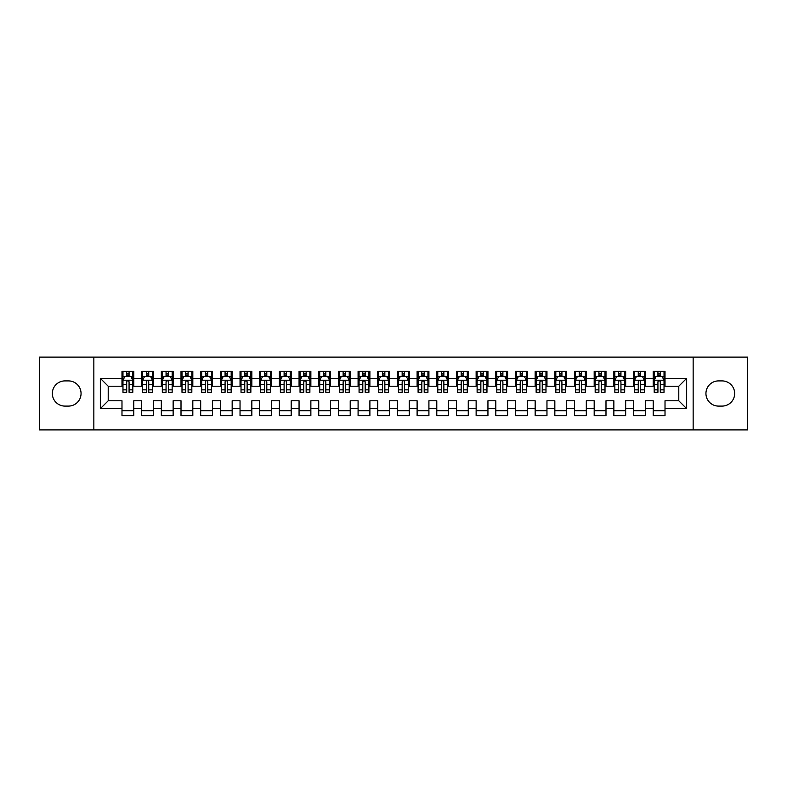 <?xml version="1.0" encoding="UTF-8"?>
<svg xmlns="http://www.w3.org/2000/svg" width="787" height="787" viewBox="0 0 787 787"><rect width="100%" height="100%" fill="white"/><g stroke="black" fill="none" stroke-linecap="round" stroke-linejoin="round"><path stroke-width="1.18" d="M693.15 429.899L747.65 429.899L747.65 357.101L693.15 357.101L693.15 429.899L93.85 429.899L93.85 357.101L39.35 357.101L39.35 429.899L93.85 429.899M693.15 357.101L93.85 357.101M100.343 408.65L100.343 378.35L121.985 378.35L121.985 386.22L108.213 386.22L108.213 400.78L100.343 408.65L121.985 408.65L121.985 415.634L133.79 415.634L133.79 408.65L141.66 408.65L141.66 415.634L153.465 415.634L153.465 408.65L161.335 408.65L161.335 415.634L173.14 415.634L173.14 408.65L181.01 408.65L181.01 415.634L192.815 415.634L192.815 408.65L200.685 408.65L200.685 415.634L212.49 415.634L212.49 408.65L220.36 408.65L220.36 415.634L232.165 415.634L232.165 408.65L240.035 408.65L240.035 415.634L251.84 415.634L251.84 408.65L259.71 408.65L259.71 415.634L271.515 415.634L271.515 408.65L279.385 408.65L279.385 415.634L291.19 415.634L291.19 408.65L299.06 408.65L299.06 415.634L310.865 415.634L310.865 408.65L318.735 408.65L318.735 415.634L330.54 415.634L330.54 408.65L338.41 408.65L338.41 415.634L350.215 415.634L350.215 408.65L358.085 408.65L358.085 415.634L369.89 415.634L369.89 408.65L377.76 408.65L377.76 415.634L389.565 415.634L389.565 408.65L397.435 408.65L397.435 415.634L409.24 415.634L409.24 408.65L417.11 408.65L417.11 415.634L428.915 415.634L428.915 408.65L436.785 408.65L436.785 415.634L448.59 415.634L448.59 408.65L456.46 408.65L456.46 415.634L468.265 415.634L468.265 408.65L476.135 408.65L476.135 415.634L487.94 415.634L487.94 408.65L495.81 408.65L495.81 415.634L507.615 415.634L507.615 408.65L515.485 408.65L515.485 415.634L527.29 415.634L527.29 408.65L535.16 408.65L535.16 415.634L546.965 415.634L546.965 408.65L554.835 408.65L554.835 415.634L566.64 415.634L566.64 408.65L574.51 408.65L574.51 415.634L586.315 415.634L586.315 408.65L594.185 408.65L594.185 415.634L605.99 415.634L605.99 408.65L613.86 408.65L613.86 415.634L625.665 415.634L625.665 408.65L633.535 408.65L633.535 415.634L645.34 415.634L645.34 408.65L653.21 408.65L653.21 415.634L665.015 415.634L665.015 400.78L678.788 400.78L678.788 386.22L665.015 386.22L665.015 378.35L686.658 378.35L686.658 408.65L665.015 408.65M665.015 378.35L665.015 371.366L653.21 371.366L653.21 378.35L645.34 378.35L645.34 371.366L633.535 371.366L633.535 378.35L625.665 378.35L625.665 371.366L613.86 371.366L613.86 378.35L605.99 378.35L605.99 371.366L594.185 371.366L594.185 378.35L586.315 378.35L586.315 371.366L574.51 371.366L574.51 378.35L566.64 378.35L566.64 371.366L554.835 371.366L554.835 378.35L546.965 378.35L546.965 371.366L535.16 371.366L535.16 378.35L527.29 378.35L527.29 371.366L515.485 371.366L515.485 378.35L507.615 378.35L507.615 371.366L495.81 371.366L495.81 378.35L487.94 378.35L487.94 371.366L476.135 371.366L476.135 378.35L468.265 378.35L468.265 371.366L456.46 371.366L456.46 378.35L448.59 378.35L448.59 371.366L436.785 371.366L436.785 378.35L428.915 378.35L428.915 371.366L417.11 371.366L417.11 378.35L409.24 378.35L409.24 371.366L397.435 371.366L397.435 378.35L389.565 378.35L389.565 371.366L377.76 371.366L377.76 378.35L369.89 378.35L369.89 371.366L358.085 371.366L358.085 378.35L350.215 378.35L350.215 371.366L338.41 371.366L338.41 378.35L330.54 378.35L330.54 371.366L318.735 371.366L318.735 378.35L310.865 378.35L310.865 371.366L299.06 371.366L299.06 378.35L291.19 378.35L291.19 371.366L279.385 371.366L279.385 378.35L271.515 378.35L271.515 371.366L259.71 371.366L259.71 378.35L251.84 378.35L251.84 371.366L240.035 371.366L240.035 378.35L232.165 378.35L232.165 371.366L220.36 371.366L220.36 378.35L212.49 378.35L212.49 371.366L200.685 371.366L200.685 378.35L192.815 378.35L192.815 371.366L181.01 371.366L181.01 378.35L173.14 378.35L173.14 371.366L161.335 371.366L161.335 378.35L153.465 378.35L153.465 371.366L141.66 371.366L141.66 378.35L133.79 378.35L133.79 371.366L121.985 371.366L121.985 378.35M645.34 408.65L645.34 400.78L653.21 400.78L653.21 408.65M686.658 378.35L678.788 386.22M625.665 408.65L625.665 400.78L633.535 400.78L633.535 408.65M653.21 378.35L653.21 386.22L645.34 386.22L645.34 378.35M605.99 408.65L605.99 400.78L613.86 400.78L613.86 408.65M633.535 378.35L633.535 386.22L625.665 386.22L625.665 378.35M586.315 408.65L586.315 400.78L594.185 400.78L594.185 408.65M613.86 378.35L613.86 386.22L605.99 386.22L605.99 378.35M566.64 408.65L566.64 400.78L574.51 400.78L574.51 408.65M594.185 378.35L594.185 386.22L586.315 386.22L586.315 378.35M546.965 408.65L546.965 400.78L554.835 400.78L554.835 408.65M574.51 378.35L574.51 386.22L566.64 386.22L566.64 378.35M527.29 408.65L527.29 400.78L535.16 400.78L535.16 408.65M554.835 378.35L554.835 386.22L546.965 386.22L546.965 378.35M507.615 408.65L507.615 400.78L515.485 400.78L515.485 408.65M535.16 378.35L535.16 386.22L527.29 386.22L527.29 378.35M487.94 408.65L487.94 400.78L495.81 400.78L495.81 408.65M515.485 378.35L515.485 386.22L507.615 386.22L507.615 378.35M468.265 408.65L468.265 400.78L476.135 400.78L476.135 408.65M495.81 378.35L495.81 386.22L487.94 386.22L487.94 378.35M448.59 408.65L448.59 400.78L456.46 400.78L456.46 408.65M476.135 378.35L476.135 386.22L468.265 386.22L468.265 378.35M428.915 408.65L428.915 400.78L436.785 400.78L436.785 408.65M456.46 378.35L456.46 386.22L448.59 386.22L448.59 378.35M409.24 408.65L409.24 400.78L417.11 400.78L417.11 408.65M436.785 378.35L436.785 386.22L428.915 386.22L428.915 378.35M389.565 408.65L389.565 400.78L397.435 400.78L397.435 408.65M417.11 378.35L417.11 386.22L409.24 386.22L409.24 378.35M369.89 408.65L369.89 400.78L377.76 400.78L377.76 408.65M397.435 378.35L397.435 386.22L389.565 386.22L389.565 378.35M350.215 408.65L350.215 400.78L358.085 400.78L358.085 408.65M377.76 378.35L377.76 386.22L369.89 386.22L369.89 378.35M330.54 408.65L330.54 400.78L338.41 400.78L338.41 408.65M358.085 378.35L358.085 386.22L350.215 386.22L350.215 378.35M310.865 408.65L310.865 400.78L318.735 400.78L318.735 408.65M338.41 378.35L338.41 386.22L330.54 386.22L330.54 378.35M291.19 408.65L291.19 400.78L299.06 400.78L299.06 408.65M318.735 378.35L318.735 386.22L310.865 386.22L310.865 378.35M271.515 408.65L271.515 400.78L279.385 400.78L279.385 408.65M299.06 378.35L299.06 386.22L291.19 386.22L291.19 378.35M251.84 408.65L251.84 400.78L259.71 400.78L259.71 408.65M279.385 378.35L279.385 386.22L271.515 386.22L271.515 378.35M232.165 408.65L232.165 400.78L240.035 400.78L240.035 408.65M259.71 378.35L259.71 386.22L251.84 386.22L251.84 378.35M212.49 408.65L212.49 400.78L220.36 400.78L220.36 408.65M240.035 378.35L240.035 386.22L232.165 386.22L232.165 378.35M192.815 408.65L192.815 400.78L200.685 400.78L200.685 408.65M220.36 378.35L220.36 386.22L212.49 386.22L212.49 378.35M173.14 408.65L173.14 400.78L181.01 400.78L181.01 408.65M200.685 378.35L200.685 386.22L192.815 386.22L192.815 378.35M153.465 408.65L153.465 400.78L161.335 400.78L161.335 408.65M181.01 378.35L181.01 386.22L173.14 386.22L173.14 378.35M133.79 408.65L133.79 400.78L141.66 400.78L141.66 408.65M161.335 378.35L161.335 386.22L153.465 386.22L153.465 378.35M108.213 400.78L121.985 400.78L121.985 408.65M141.66 378.35L141.66 386.22L133.79 386.22L133.79 378.35M653.21 376.284L654.194 376.284M664.031 376.284L665.015 376.284M633.535 376.284L634.519 376.284M644.356 376.284L645.34 376.284M613.86 376.284L614.844 376.284M624.681 376.284L625.665 376.284M594.185 376.284L595.169 376.284M605.006 376.284L605.99 376.284M574.51 376.284L575.494 376.284M585.331 376.284L586.315 376.284M554.835 376.284L555.819 376.284M565.656 376.284L566.64 376.284M535.16 376.284L536.144 376.284M545.981 376.284L546.965 376.284M515.485 376.284L516.469 376.284M526.306 376.284L527.29 376.284M495.81 376.284L496.794 376.284M506.631 376.284L507.615 376.284M476.135 376.284L477.119 376.284M486.956 376.284L487.94 376.284M456.46 376.284L457.444 376.284M467.281 376.284L468.265 376.284M436.785 376.284L437.769 376.284M447.606 376.284L448.59 376.284M417.11 376.284L418.094 376.284M427.931 376.284L428.915 376.284M397.435 376.284L398.419 376.284M408.256 376.284L409.24 376.284M377.76 376.284L378.744 376.284M388.581 376.284L389.565 376.284M358.085 376.284L359.069 376.284M368.906 376.284L369.89 376.284M338.41 376.284L339.394 376.284M349.231 376.284L350.215 376.284M318.735 376.284L319.719 376.284M329.556 376.284L330.54 376.284M299.06 376.284L300.044 376.284M309.881 376.284L310.865 376.284M279.385 376.284L280.369 376.284M290.206 376.284L291.19 376.284M259.71 376.284L260.694 376.284M270.531 376.284L271.515 376.284M240.035 376.284L241.019 376.284M250.856 376.284L251.84 376.284M220.36 376.284L221.344 376.284M231.181 376.284L232.165 376.284M200.685 376.284L201.669 376.284M211.506 376.284L212.49 376.284M181.01 376.284L181.994 376.284M191.831 376.284L192.815 376.284M161.335 376.284L162.319 376.284M172.156 376.284L173.14 376.284M141.66 376.284L142.644 376.284M152.481 376.284L153.465 376.284M121.985 376.284L122.969 376.284M132.806 376.284L133.79 376.284M121.985 410.716L133.79 410.716M141.66 410.716L153.465 410.716M161.335 410.716L173.14 410.716M181.01 410.716L192.815 410.716M200.685 410.716L212.49 410.716M220.36 410.716L232.165 410.716M240.035 410.716L251.84 410.716M259.71 410.716L271.515 410.716M279.385 410.716L291.19 410.716M299.06 410.716L310.865 410.716M318.735 410.716L330.54 410.716M338.41 410.716L350.215 410.716M358.085 410.716L369.89 410.716M377.76 410.716L389.565 410.716M397.435 410.716L409.24 410.716M417.11 410.716L428.915 410.716M436.785 410.716L448.59 410.716M456.46 410.716L468.265 410.716M476.135 410.716L487.94 410.716M495.81 410.716L507.615 410.716M515.485 410.716L527.29 410.716M535.16 410.716L546.965 410.716M554.835 410.716L566.64 410.716M574.51 410.716L586.315 410.716M594.185 410.716L605.99 410.716M613.86 410.716L625.665 410.716M633.535 410.716L645.34 410.716M653.21 410.716L665.015 410.716M100.343 378.35L108.213 386.22M678.788 400.78L686.658 408.65M64.927 380.908A12.592 12.592 0 0 0 52.336 393.5A12.592 12.592 0 0 0 64.927 406.092L68.469 406.092A12.592 12.592 0 0 0 81.061 393.5A12.592 12.592 0 0 0 68.469 380.908L64.927 380.908M722.072 406.092A12.592 12.592 0 0 0 734.664 393.5A12.592 12.592 0 0 0 722.072 380.908L718.531 380.908A12.592 12.592 0 0 0 705.939 393.5A12.592 12.592 0 0 0 718.531 406.092L722.072 406.092M129.068 373.923L126.707 373.923M132.806 389.85L129.068 389.85L129.068 392.32L132.806 392.32L132.806 380.318L130.839 376.383L124.936 376.383L122.969 380.318L122.969 392.32L126.707 392.32L126.707 389.85L122.969 389.85M122.969 380.318L122.969 371.366M132.806 380.318L132.806 371.366M126.707 376.383L126.707 371.366M129.068 371.366L129.068 376.383M129.068 389.85L129.068 381.793C128.281 380.278 127.494 380.278 126.707 381.793L126.707 389.85M129.068 376.284L126.707 376.284M148.743 373.923L146.382 373.923M152.481 389.85L148.743 389.85L148.743 392.32L152.481 392.32L152.481 380.318L150.514 376.383L144.611 376.383L142.644 380.318L142.644 392.32L146.382 392.32L146.382 389.85L142.644 389.85M142.644 380.318L142.644 371.366M152.481 380.318L152.481 371.366M146.382 376.383L146.382 371.366M148.743 371.366L148.743 376.383M148.743 389.85L148.743 381.793C147.956 380.278 147.169 380.278 146.382 381.793L146.382 389.85M148.743 376.284L146.382 376.284M168.418 373.923L166.057 373.923M172.156 389.85L168.418 389.85L168.418 392.32L172.156 392.32L172.156 380.318L170.189 376.383L164.286 376.383L162.319 380.318L162.319 392.32L166.057 392.32L166.057 389.85L162.319 389.85M162.319 380.318L162.319 371.366M172.156 380.318L172.156 371.366M166.057 376.383L166.057 371.366M168.418 371.366L168.418 376.383M168.418 389.85L168.418 381.793C167.631 380.278 166.844 380.278 166.057 381.793L166.057 389.85M168.418 376.284L166.057 376.284M188.093 373.923L185.732 373.923M191.831 389.85L188.093 389.85L188.093 392.32L191.831 392.32L191.831 380.318L189.864 376.383L183.961 376.383L181.994 380.318L181.994 392.32L185.732 392.32L185.732 389.85L181.994 389.85M181.994 380.318L181.994 371.366M191.831 380.318L191.831 371.366M185.732 376.383L185.732 371.366M188.093 371.366L188.093 376.383M188.093 389.85L188.093 381.793C187.306 380.278 186.519 380.278 185.732 381.793L185.732 389.85M188.093 376.284L185.732 376.284M207.768 373.923L205.407 373.923M211.506 389.85L207.768 389.85L207.768 392.32L211.506 392.32L211.506 380.318L209.539 376.383L203.636 376.383L201.669 380.318L201.669 392.32L205.407 392.32L205.407 389.85L201.669 389.85M201.669 380.318L201.669 371.366M211.506 380.318L211.506 371.366M205.407 376.383L205.407 371.366M207.768 371.366L207.768 376.383M207.768 389.85L207.768 381.793C206.981 380.278 206.194 380.278 205.407 381.793L205.407 389.85M207.768 376.284L205.407 376.284M227.443 373.923L225.082 373.923M231.181 389.85L227.443 389.85L227.443 392.32L231.181 392.32L231.181 380.318L229.214 376.383L223.311 376.383L221.344 380.318L221.344 392.32L225.082 392.32L225.082 389.85L221.344 389.85M221.344 380.318L221.344 371.366M231.181 380.318L231.181 371.366M225.082 376.383L225.082 371.366M227.443 371.366L227.443 376.383M227.443 389.85L227.443 381.793C226.656 380.278 225.869 380.278 225.082 381.793L225.082 389.85M227.443 376.284L225.082 376.284M247.118 373.923L244.757 373.923M250.856 389.85L247.118 389.85L247.118 392.32L250.856 392.32L250.856 380.318L248.889 376.383L242.986 376.383L241.019 380.318L241.019 392.32L244.757 392.32L244.757 389.85L241.019 389.85M241.019 380.318L241.019 371.366M250.856 380.318L250.856 371.366M244.757 376.383L244.757 371.366M247.118 371.366L247.118 376.383M247.118 389.85L247.118 381.793C246.331 380.278 245.544 380.278 244.757 381.793L244.757 389.85M247.118 376.284L244.757 376.284M266.793 373.923L264.432 373.923M270.531 389.85L266.793 389.85L266.793 392.32L270.531 392.32L270.531 380.318L268.564 376.383L262.661 376.383L260.694 380.318L260.694 392.32L264.432 392.32L264.432 389.85L260.694 389.85M260.694 380.318L260.694 371.366M270.531 380.318L270.531 371.366M264.432 376.383L264.432 371.366M266.793 371.366L266.793 376.383M266.793 389.85L266.793 381.793C266.006 380.278 265.219 380.278 264.432 381.793L264.432 389.85M266.793 376.284L264.432 376.284M286.468 373.923L284.107 373.923M290.206 389.85L286.468 389.85L286.468 392.32L290.206 392.32L290.206 380.318L288.239 376.383L282.336 376.383L280.369 380.318L280.369 392.32L284.107 392.32L284.107 389.85L280.369 389.85M280.369 380.318L280.369 371.366M290.206 380.318L290.206 371.366M284.107 376.383L284.107 371.366M286.468 371.366L286.468 376.383M286.468 389.85L286.468 381.793C285.681 380.278 284.894 380.278 284.107 381.793L284.107 389.85M286.468 376.284L284.107 376.284M306.143 373.923L303.782 373.923M309.881 389.85L306.143 389.85L306.143 392.32L309.881 392.32L309.881 380.318L307.914 376.383L302.011 376.383L300.044 380.318L300.044 392.32L303.782 392.32L303.782 389.85L300.044 389.85M300.044 380.318L300.044 371.366M309.881 380.318L309.881 371.366M303.782 376.383L303.782 371.366M306.143 371.366L306.143 376.383M306.143 389.85L306.143 381.793C305.356 380.278 304.569 380.278 303.782 381.793L303.782 389.85M306.143 376.284L303.782 376.284M325.818 373.923L323.457 373.923M329.556 389.85L325.818 389.85L325.818 392.32L329.556 392.32L329.556 380.318L327.589 376.383L321.686 376.383L319.719 380.318L319.719 392.32L323.457 392.32L323.457 389.85L319.719 389.85M319.719 380.318L319.719 371.366M329.556 380.318L329.556 371.366M323.457 376.383L323.457 371.366M325.818 371.366L325.818 376.383M325.818 389.85L325.818 381.793C325.031 380.278 324.244 380.278 323.457 381.793L323.457 389.85M325.818 376.284L323.457 376.284M345.493 373.923L343.132 373.923M349.231 389.85L345.493 389.85L345.493 392.32L349.231 392.32L349.231 380.318L347.264 376.383L341.361 376.383L339.394 380.318L339.394 392.32L343.132 392.32L343.132 389.85L339.394 389.85M339.394 380.318L339.394 371.366M349.231 380.318L349.231 371.366M343.132 376.383L343.132 371.366M345.493 371.366L345.493 376.383M345.493 389.85L345.493 381.793C344.706 380.278 343.919 380.278 343.132 381.793L343.132 389.85M345.493 376.284L343.132 376.284M365.168 373.923L362.807 373.923M368.906 389.85L365.168 389.85L365.168 392.32L368.906 392.32L368.906 380.318L366.939 376.383L361.036 376.383L359.069 380.318L359.069 392.32L362.807 392.32L362.807 389.85L359.069 389.85M359.069 380.318L359.069 371.366M368.906 380.318L368.906 371.366M362.807 376.383L362.807 371.366M365.168 371.366L365.168 376.383M365.168 389.85L365.168 381.793C364.381 380.278 363.594 380.278 362.807 381.793L362.807 389.85M365.168 376.284L362.807 376.284M384.843 373.923L382.482 373.923M388.581 389.85L384.843 389.85L384.843 392.32L388.581 392.32L388.581 380.318L386.614 376.383L380.711 376.383L378.744 380.318L378.744 392.32L382.482 392.32L382.482 389.85L378.744 389.85M378.744 380.318L378.744 371.366M388.581 380.318L388.581 371.366M382.482 376.383L382.482 371.366M384.843 371.366L384.843 376.383M384.843 389.85L384.843 381.793C384.056 380.278 383.269 380.278 382.482 381.793L382.482 389.85M384.843 376.284L382.482 376.284M404.518 373.923L402.157 373.923M408.256 389.85L404.518 389.85L404.518 392.32L408.256 392.32L408.256 380.318L406.289 376.383L400.386 376.383L398.419 380.318L398.419 392.32L402.157 392.32L402.157 389.85L398.419 389.85M398.419 380.318L398.419 371.366M408.256 380.318L408.256 371.366M402.157 376.383L402.157 371.366M404.518 371.366L404.518 376.383M404.518 389.85L404.518 381.793C403.731 380.278 402.944 380.278 402.157 381.793L402.157 389.85M404.518 376.284L402.157 376.284M424.193 373.923L421.832 373.923M427.931 389.85L424.193 389.85L424.193 392.32L427.931 392.32L427.931 380.318L425.964 376.383L420.061 376.383L418.094 380.318L418.094 392.32L421.832 392.32L421.832 389.85L418.094 389.85M418.094 380.318L418.094 371.366M427.931 380.318L427.931 371.366M421.832 376.383L421.832 371.366M424.193 371.366L424.193 376.383M424.193 389.85L424.193 381.793C423.406 380.278 422.619 380.278 421.832 381.793L421.832 389.85M424.193 376.284L421.832 376.284M443.868 373.923L441.507 373.923M447.606 389.85L443.868 389.85L443.868 392.32L447.606 392.32L447.606 380.318L445.639 376.383L439.736 376.383L437.769 380.318L437.769 392.32L441.507 392.32L441.507 389.85L437.769 389.85M437.769 380.318L437.769 371.366M447.606 380.318L447.606 371.366M441.507 376.383L441.507 371.366M443.868 371.366L443.868 376.383M443.868 389.85L443.868 381.793C443.081 380.278 442.294 380.278 441.507 381.793L441.507 389.85M443.868 376.284L441.507 376.284M463.543 373.923L461.182 373.923M467.281 389.85L463.543 389.85L463.543 392.32L467.281 392.32L467.281 380.318L465.314 376.383L459.411 376.383L457.444 380.318L457.444 392.32L461.182 392.32L461.182 389.85L457.444 389.85M457.444 380.318L457.444 371.366M467.281 380.318L467.281 371.366M461.182 376.383L461.182 371.366M463.543 371.366L463.543 376.383M463.543 389.85L463.543 381.793C462.756 380.278 461.969 380.278 461.182 381.793L461.182 389.85M463.543 376.284L461.182 376.284M483.218 373.923L480.857 373.923M486.956 389.85L483.218 389.85L483.218 392.32L486.956 392.32L486.956 380.318L484.989 376.383L479.086 376.383L477.119 380.318L477.119 392.32L480.857 392.32L480.857 389.85L477.119 389.85M477.119 380.318L477.119 371.366M486.956 380.318L486.956 371.366M480.857 376.383L480.857 371.366M483.218 371.366L483.218 376.383M483.218 389.85L483.218 381.793C482.431 380.278 481.644 380.278 480.857 381.793L480.857 389.85M483.218 376.284L480.857 376.284M502.893 373.923L500.532 373.923M506.631 389.85L502.893 389.85L502.893 392.32L506.631 392.32L506.631 380.318L504.664 376.383L498.761 376.383L496.794 380.318L496.794 392.32L500.532 392.32L500.532 389.85L496.794 389.85M496.794 380.318L496.794 371.366M506.631 380.318L506.631 371.366M500.532 376.383L500.532 371.366M502.893 371.366L502.893 376.383M502.893 389.85L502.893 381.793C502.106 380.278 501.319 380.278 500.532 381.793L500.532 389.85M502.893 376.284L500.532 376.284M522.568 373.923L520.207 373.923M526.306 389.85L522.568 389.85L522.568 392.32L526.306 392.32L526.306 380.318L524.339 376.383L518.436 376.383L516.469 380.318L516.469 392.32L520.207 392.32L520.207 389.85L516.469 389.85M516.469 380.318L516.469 371.366M526.306 380.318L526.306 371.366M520.207 376.383L520.207 371.366M522.568 371.366L522.568 376.383M522.568 389.85L522.568 381.793C521.781 380.278 520.994 380.278 520.207 381.793L520.207 389.85M522.568 376.284L520.207 376.284M542.243 373.923L539.882 373.923M545.981 389.85L542.243 389.85L542.243 392.32L545.981 392.32L545.981 380.318L544.014 376.383L538.111 376.383L536.144 380.318L536.144 392.32L539.882 392.32L539.882 389.85L536.144 389.85M536.144 380.318L536.144 371.366M545.981 380.318L545.981 371.366M539.882 376.383L539.882 371.366M542.243 371.366L542.243 376.383M542.243 389.85L542.243 381.793C541.456 380.278 540.669 380.278 539.882 381.793L539.882 389.85M542.243 376.284L539.882 376.284M561.918 373.923L559.557 373.923M565.656 389.85L561.918 389.85L561.918 392.32L565.656 392.32L565.656 380.318L563.689 376.383L557.786 376.383L555.819 380.318L555.819 392.32L559.557 392.32L559.557 389.85L555.819 389.85M555.819 380.318L555.819 371.366M565.656 380.318L565.656 371.366M559.557 376.383L559.557 371.366M561.918 371.366L561.918 376.383M561.918 389.85L561.918 381.793C561.131 380.278 560.344 380.278 559.557 381.793L559.557 389.85M561.918 376.284L559.557 376.284M581.593 373.923L579.232 373.923M585.331 389.85L581.593 389.85L581.593 392.32L585.331 392.32L585.331 380.318L583.364 376.383L577.461 376.383L575.494 380.318L575.494 392.32L579.232 392.32L579.232 389.85L575.494 389.85M575.494 380.318L575.494 371.366M585.331 380.318L585.331 371.366M579.232 376.383L579.232 371.366M581.593 371.366L581.593 376.383M581.593 389.85L581.593 381.793C580.806 380.278 580.019 380.278 579.232 381.793L579.232 389.85M581.593 376.284L579.232 376.284M601.268 373.923L598.907 373.923M605.006 389.85L601.268 389.85L601.268 392.32L605.006 392.32L605.006 380.318L603.039 376.383L597.136 376.383L595.169 380.318L595.169 392.32L598.907 392.32L598.907 389.85L595.169 389.85M595.169 380.318L595.169 371.366M605.006 380.318L605.006 371.366M598.907 376.383L598.907 371.366M601.268 371.366L601.268 376.383M601.268 389.85L601.268 381.793C600.481 380.278 599.694 380.278 598.907 381.793L598.907 389.85M601.268 376.284L598.907 376.284M620.943 373.923L618.582 373.923M624.681 389.85L620.943 389.85L620.943 392.32L624.681 392.32L624.681 380.318L622.714 376.383L616.811 376.383L614.844 380.318L614.844 392.32L618.582 392.32L618.582 389.85L614.844 389.85M614.844 380.318L614.844 371.366M624.681 380.318L624.681 371.366M618.582 376.383L618.582 371.366M620.943 371.366L620.943 376.383M620.943 389.85L620.943 381.793C620.156 380.278 619.369 380.278 618.582 381.793L618.582 389.85M620.943 376.284L618.582 376.284M640.618 373.923L638.257 373.923M644.356 389.85L640.618 389.85L640.618 392.32L644.356 392.32L644.356 380.318L642.389 376.383L636.486 376.383L634.519 380.318L634.519 392.32L638.257 392.32L638.257 389.85L634.519 389.85M634.519 380.318L634.519 371.366M644.356 380.318L644.356 371.366M638.257 376.383L638.257 371.366M640.618 371.366L640.618 376.383M640.618 389.85L640.618 381.793C639.831 380.278 639.044 380.278 638.257 381.793L638.257 389.85M640.618 376.284L638.257 376.284M660.293 373.923L657.932 373.923M664.031 389.85L660.293 389.85L660.293 392.32L664.031 392.32L664.031 380.318L662.064 376.383L656.161 376.383L654.194 380.318L654.194 392.32L657.932 392.32L657.932 389.85L654.194 389.85M654.194 380.318L654.194 371.366M664.031 380.318L664.031 371.366M657.932 376.383L657.932 371.366M660.293 371.366L660.293 376.383M660.293 389.85L660.293 381.793C659.506 380.278 658.719 380.278 657.932 381.793L657.932 389.85M660.293 376.284L657.932 376.284M132.757 380.219L123.018 380.219M122.969 376.619L124.818 376.619M130.957 376.619L132.806 376.619M126.707 384.577L122.969 384.577M132.806 384.577L129.068 384.577M129.068 375.173L126.707 375.173M152.432 380.219L142.693 380.219M142.644 376.619L144.493 376.619M150.632 376.619L152.481 376.619M146.382 384.577L142.644 384.577M152.481 384.577L148.743 384.577M148.743 375.173L146.382 375.173M172.107 380.219L162.368 380.219M162.319 376.619L164.168 376.619M170.307 376.619L172.156 376.619M166.057 384.577L162.319 384.577M172.156 384.577L168.418 384.577M168.418 375.173L166.057 375.173M191.782 380.219L182.043 380.219M181.994 376.619L183.843 376.619M189.982 376.619L191.831 376.619M185.732 384.577L181.994 384.577M191.831 384.577L188.093 384.577M188.093 375.173L185.732 375.173M211.457 380.219L201.718 380.219M201.669 376.619L203.518 376.619M209.657 376.619L211.506 376.619M205.407 384.577L201.669 384.577M211.506 384.577L207.768 384.577M207.768 375.173L205.407 375.173M231.132 380.219L221.393 380.219M221.344 376.619L223.193 376.619M229.332 376.619L231.181 376.619M225.082 384.577L221.344 384.577M231.181 384.577L227.443 384.577M227.443 375.173L225.082 375.173M250.807 380.219L241.068 380.219M241.019 376.619L242.868 376.619M249.007 376.619L250.856 376.619M244.757 384.577L241.019 384.577M250.856 384.577L247.118 384.577M247.118 375.173L244.757 375.173M270.482 380.219L260.743 380.219M260.694 376.619L262.543 376.619M268.682 376.619L270.531 376.619M264.432 384.577L260.694 384.577M270.531 384.577L266.793 384.577M266.793 375.173L264.432 375.173M290.157 380.219L280.418 380.219M280.369 376.619L282.218 376.619M288.357 376.619L290.206 376.619M284.107 384.577L280.369 384.577M290.206 384.577L286.468 384.577M286.468 375.173L284.107 375.173M309.832 380.219L300.093 380.219M300.044 376.619L301.893 376.619M308.032 376.619L309.881 376.619M303.782 384.577L300.044 384.577M309.881 384.577L306.143 384.577M306.143 375.173L303.782 375.173M329.507 380.219L319.768 380.219M319.719 376.619L321.568 376.619M327.707 376.619L329.556 376.619M323.457 384.577L319.719 384.577M329.556 384.577L325.818 384.577M325.818 375.173L323.457 375.173M349.182 380.219L339.443 380.219M339.394 376.619L341.243 376.619M347.382 376.619L349.231 376.619M343.132 384.577L339.394 384.577M349.231 384.577L345.493 384.577M345.493 375.173L343.132 375.173M368.857 380.219L359.118 380.219M359.069 376.619L360.918 376.619M367.057 376.619L368.906 376.619M362.807 384.577L359.069 384.577M368.906 384.577L365.168 384.577M365.168 375.173L362.807 375.173M388.532 380.219L378.793 380.219M378.744 376.619L380.593 376.619M386.732 376.619L388.581 376.619M382.482 384.577L378.744 384.577M388.581 384.577L384.843 384.577M384.843 375.173L382.482 375.173M408.207 380.219L398.468 380.219M398.419 376.619L400.268 376.619M406.407 376.619L408.256 376.619M402.157 384.577L398.419 384.577M408.256 384.577L404.518 384.577M404.518 375.173L402.157 375.173M427.882 380.219L418.143 380.219M418.094 376.619L419.943 376.619M426.082 376.619L427.931 376.619M421.832 384.577L418.094 384.577M427.931 384.577L424.193 384.577M424.193 375.173L421.832 375.173M447.557 380.219L437.818 380.219M437.769 376.619L439.618 376.619M445.757 376.619L447.606 376.619M441.507 384.577L437.769 384.577M447.606 384.577L443.868 384.577M443.868 375.173L441.507 375.173M467.232 380.219L457.493 380.219M457.444 376.619L459.293 376.619M465.432 376.619L467.281 376.619M461.182 384.577L457.444 384.577M467.281 384.577L463.543 384.577M463.543 375.173L461.182 375.173M486.907 380.219L477.168 380.219M477.119 376.619L478.968 376.619M485.107 376.619L486.956 376.619M480.857 384.577L477.119 384.577M486.956 384.577L483.218 384.577M483.218 375.173L480.857 375.173M506.582 380.219L496.843 380.219M496.794 376.619L498.643 376.619M504.782 376.619L506.631 376.619M500.532 384.577L496.794 384.577M506.631 384.577L502.893 384.577M502.893 375.173L500.532 375.173M526.257 380.219L516.518 380.219M516.469 376.619L518.318 376.619M524.457 376.619L526.306 376.619M520.207 384.577L516.469 384.577M526.306 384.577L522.568 384.577M522.568 375.173L520.207 375.173M545.932 380.219L536.193 380.219M536.144 376.619L537.993 376.619M544.132 376.619L545.981 376.619M539.882 384.577L536.144 384.577M545.981 384.577L542.243 384.577M542.243 375.173L539.882 375.173M565.607 380.219L555.868 380.219M555.819 376.619L557.668 376.619M563.807 376.619L565.656 376.619M559.557 384.577L555.819 384.577M565.656 384.577L561.918 384.577M561.918 375.173L559.557 375.173M585.282 380.219L575.543 380.219M575.494 376.619L577.343 376.619M583.482 376.619L585.331 376.619M579.232 384.577L575.494 384.577M585.331 384.577L581.593 384.577M581.593 375.173L579.232 375.173M604.957 380.219L595.218 380.219M595.169 376.619L597.018 376.619M603.157 376.619L605.006 376.619M598.907 384.577L595.169 384.577M605.006 384.577L601.268 384.577M601.268 375.173L598.907 375.173M624.632 380.219L614.893 380.219M614.844 376.619L616.693 376.619M622.832 376.619L624.681 376.619M618.582 384.577L614.844 384.577M624.681 384.577L620.943 384.577M620.943 375.173L618.582 375.173M644.307 380.219L634.568 380.219M634.519 376.619L636.368 376.619M642.507 376.619L644.356 376.619M638.257 384.577L634.519 384.577M644.356 384.577L640.618 384.577M640.618 375.173L638.257 375.173M663.982 380.219L654.243 380.219M654.194 376.619L656.043 376.619M662.182 376.619L664.031 376.619M657.932 384.577L654.194 384.577M664.031 384.577L660.293 384.577M660.293 375.173L657.932 375.173"/></g></svg>
